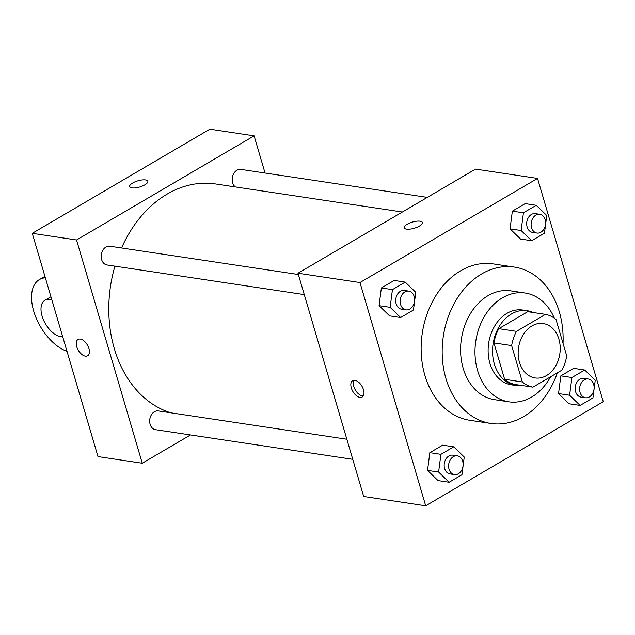 <?xml version="1.0" encoding="UTF-8"?>
<svg xmlns="http://www.w3.org/2000/svg" width="635" height="635" viewBox="0 0 635 635"><rect width="100%" height="100%" fill="white"/><g stroke="black" fill="none" stroke-linecap="round" stroke-linejoin="round"><path stroke-width="0.95" d="M519.462 362.331A27.503 20.868 -81.5 0 1 523.176 334.764A27.503 20.868 -81.5 0 1 543.274 323.564A27.503 20.868 -81.5 0 1 559.824 353.854A27.503 20.868 -81.5 0 1 535.107 377.952A27.503 20.868 -81.5 0 1 519.462 362.331M532.932 387.152L561.872 370.181A36.933 28.027 -81.5 0 0 566.737 355.941L556.03 319.548A36.933 28.027 -81.5 0 0 545.449 314.365L516.501 331.335A36.933 28.027 -81.5 0 0 511.635 345.575L522.351 381.968A36.933 28.027 -81.5 0 0 532.932 387.152L515.215 384.492A36.933 28.027 -81.5 0 1 504.634 379.309L522.351 381.968M545.449 314.365L527.733 311.706L498.792 328.676L516.501 331.335M504.634 379.309L493.927 342.916L511.635 345.575M493.927 342.916A36.933 28.027 -81.5 0 1 498.792 328.676M533.09 312.507A37.814 28.694 98.5 0 0 527.09 310.705A37.814 28.694 98.5 0 0 511.437 313.984A37.814 28.694 98.5 0 0 492.641 354.147A37.814 28.694 98.5 0 0 515.858 385.493A37.814 28.694 98.5 0 0 522.121 385.532M515.858 385.493L511.429 384.826A37.814 28.694 -81.5 0 1 489.918 363.339A37.814 28.694 -81.5 0 1 507.008 313.325A37.814 28.694 -81.5 0 1 522.661 310.039L527.09 310.705M554.347 318.23A54.999 41.735 98.5 0 0 525.216 293.037A54.999 41.735 98.5 0 0 502.444 297.815A54.999 41.735 98.5 0 0 475.107 356.235A54.999 41.735 98.5 0 0 508.873 401.828A54.999 41.735 98.5 0 0 550.585 376.801M525.216 293.037L510.818 290.878A54.999 41.735 98.5 0 0 488.053 295.656A54.999 41.735 98.5 0 0 460.716 354.068A54.999 41.735 98.5 0 0 494.482 399.661L508.873 401.828M563.031 343.344A79.065 59.992 98.5 0 0 514.398 267.081A79.065 59.992 98.5 0 0 481.663 273.947A79.065 59.992 98.5 0 0 442.365 357.918A79.065 59.992 98.5 0 0 490.911 423.458A79.065 59.992 98.5 0 0 557.387 372.808M490.911 423.458L469.876 420.299A79.065 59.992 -81.5 0 1 424.894 375.372A79.065 59.992 -81.5 0 1 460.629 270.788A79.065 59.992 -81.5 0 1 493.363 263.922L514.398 267.081M536.25 205.295L525.177 203.629L512.358 211.145L510.064 228.854L520.573 239.054L531.646 240.713L544.465 233.204L546.759 215.487L536.25 205.295L523.431 212.804L521.137 230.521L531.646 240.713M584.724 370.014L573.659 368.348L560.84 375.864L558.538 393.573L569.055 403.773L580.128 405.432L592.939 397.923L595.241 380.206L584.724 370.014L571.913 377.523L569.611 395.24L580.128 405.432M603.25 401.677L537.543 178.419L359.981 282.543L425.696 505.801L603.25 401.677M405.249 282.115L394.176 280.448L381.365 287.965L379.063 305.673L389.58 315.873L400.645 317.54L413.464 310.023L415.766 292.306L405.249 282.115L392.438 289.631L390.136 307.34L400.645 317.54M453.731 446.834L442.658 445.167L429.839 452.684L427.545 470.392L438.055 480.592L449.128 482.259L461.939 474.742L464.241 457.025L453.731 446.834L440.912 454.35L438.618 472.059L449.128 482.259M537.543 178.419L475.544 169.1L297.982 273.233L359.981 282.543M406.551 229.132A9.454 3.215 163.6 0 1 404.265 227.83A9.454 3.215 163.6 0 1 412.425 222.067A9.454 3.215 163.6 0 1 422.402 222.488A9.454 3.215 163.6 0 1 417.012 227.266A9.454 3.215 163.6 0 1 406.551 229.132M297.982 273.233L363.696 496.491L425.696 505.801M351.322 387.937A9.454 5.247 59.6 0 1 352.623 380.698A9.454 5.247 59.6 0 1 361.934 386.199A9.454 5.247 59.6 0 1 362.188 397.01A9.454 5.247 59.6 0 1 351.322 387.937M363.252 395.962A9.454 5.247 59.6 0 1 353.806 386.477A9.454 5.247 59.6 0 1 354.052 380.286M404.265 227.83A9.454 3.215 163.6 0 1 412.425 222.075A9.454 3.215 163.6 0 1 422.402 222.488M170.64 412.774A116.88 88.686 -81.5 0 1 114.34 348.71A116.88 88.686 -81.5 0 1 114.927 266.16M121.563 247.967A116.88 88.686 -81.5 0 1 215.543 183.959L402.368 212.019M346.845 439.237L158.337 410.932A9.485 7.199 98.5 0 0 149.804 419.243A9.485 7.199 98.5 0 0 155.519 429.697L352.75 459.319M235.275 186.92A9.485 7.199 -81.5 0 1 232.64 182.761A9.485 7.199 -81.5 0 1 233.926 173.252A9.485 7.199 -81.5 0 1 240.855 169.386L427.299 197.39M304.268 294.6L107.037 264.978A9.485 7.199 -81.5 0 1 101.64 259.58A9.485 7.199 -81.5 0 1 102.926 250.079A9.485 7.199 -81.5 0 1 109.855 246.213L298.363 274.518M32.266 233.323L209.828 129.199L254.111 135.842L265.049 173.022L254.111 135.842L76.549 239.974L142.264 463.233L190.5 434.951L142.264 463.233L97.98 456.581L32.266 233.323L76.549 239.974L142.264 463.233M454.446 474.591L450.017 473.924A9.485 7.199 -81.5 0 1 444.619 468.535A9.485 7.199 -81.5 0 1 445.905 459.026A9.485 7.199 -81.5 0 1 452.834 455.16L457.264 455.827A9.485 7.199 -81.5 0 1 462.978 466.281A9.485 7.199 -81.5 0 1 454.446 474.591A9.485 7.199 -81.5 0 1 449.048 469.201A9.485 7.199 -81.5 0 1 450.334 459.692A9.485 7.199 -81.5 0 1 457.264 455.827M442.658 445.167L429.839 452.684L440.912 454.35M429.839 452.684L427.545 470.392L438.618 472.059M427.545 470.392L438.055 480.592M585.446 397.772L581.017 397.105A9.485 7.199 -81.5 0 1 575.62 391.716A9.485 7.199 -81.5 0 1 576.905 382.206A9.485 7.199 -81.5 0 1 583.835 378.341L588.264 379.008A9.485 7.199 -81.5 0 1 593.971 389.453A9.485 7.199 -81.5 0 1 585.446 397.772A9.485 7.199 -81.5 0 1 580.049 392.382A9.485 7.199 -81.5 0 1 581.335 382.873A9.485 7.199 -81.5 0 1 588.264 379.008M573.659 368.348L560.84 375.864L571.913 377.523M560.84 375.864L558.538 393.573L569.611 395.24M558.538 393.573L569.055 403.773M405.971 309.872L401.542 309.205A9.485 7.199 -81.5 0 1 396.145 303.816A9.485 7.199 -81.5 0 1 397.423 294.307A9.485 7.199 -81.5 0 1 404.36 290.441L408.789 291.108A9.485 7.199 -81.5 0 1 414.496 301.562A9.485 7.199 -81.5 0 1 405.971 309.872A9.485 7.199 -81.5 0 1 400.574 304.483A9.485 7.199 -81.5 0 1 401.852 294.973A9.485 7.199 -81.5 0 1 408.789 291.108M394.176 280.448L381.365 287.965L392.438 289.631M381.365 287.965L379.063 305.673L390.136 307.34M379.063 305.673L389.58 315.873M536.964 233.053L532.535 232.386A9.485 7.199 -81.5 0 1 527.137 226.997A9.485 7.199 -81.5 0 1 528.423 217.487A9.485 7.199 -81.5 0 1 535.353 213.622L539.782 214.289A9.485 7.199 -81.5 0 1 545.497 224.734A9.485 7.199 -81.5 0 1 536.964 233.053A9.485 7.199 -81.5 0 1 531.566 227.663A9.485 7.199 -81.5 0 1 532.852 218.154A9.485 7.199 -81.5 0 1 539.782 214.289M525.177 203.629L512.358 211.145L523.431 212.804M512.358 211.145L510.064 228.854L521.137 230.521M510.064 228.854L520.573 239.054M78.057 339.455A9.454 5.247 -120.4 0 0 78.311 350.266A9.454 5.247 -120.4 0 0 87.622 355.767A9.454 5.247 59.6 0 1 78.311 350.266A9.454 5.247 59.6 0 1 78.057 339.455A9.454 5.247 59.6 0 1 80.328 339.082A9.454 5.247 59.6 0 1 88.265 346.726A9.454 5.247 59.6 0 1 87.622 355.767M147.828 181.253A9.454 3.215 -16.4 0 0 142.049 179.967A9.454 3.215 -16.4 0 0 132.675 183.007A9.454 3.215 163.6 0 1 142.049 179.959A9.454 3.215 163.6 0 1 147.828 181.253A9.454 3.215 163.6 0 1 139.668 187.007A9.454 3.215 163.6 0 1 129.691 186.587A9.454 3.215 163.6 0 1 132.667 183.007A9.454 3.215 -16.4 0 0 129.691 186.587M254.111 135.842L76.549 239.974M62.706 336.748A20.63 11.454 59.6 0 1 42.077 316.055A20.63 11.454 59.6 0 1 44.926 300.26L49.855 297.37A20.63 11.454 59.6 0 1 50.967 296.855M66.993 351.306A41.251 22.908 59.6 0 1 35.409 316.143A41.251 22.908 59.6 0 1 39.426 279.575A41.251 22.908 59.6 0 1 45.355 277.781M44.926 300.26A20.63 11.454 59.6 0 1 51.872 299.934M44.934 276.352L39.426 279.575"/></g></svg>
